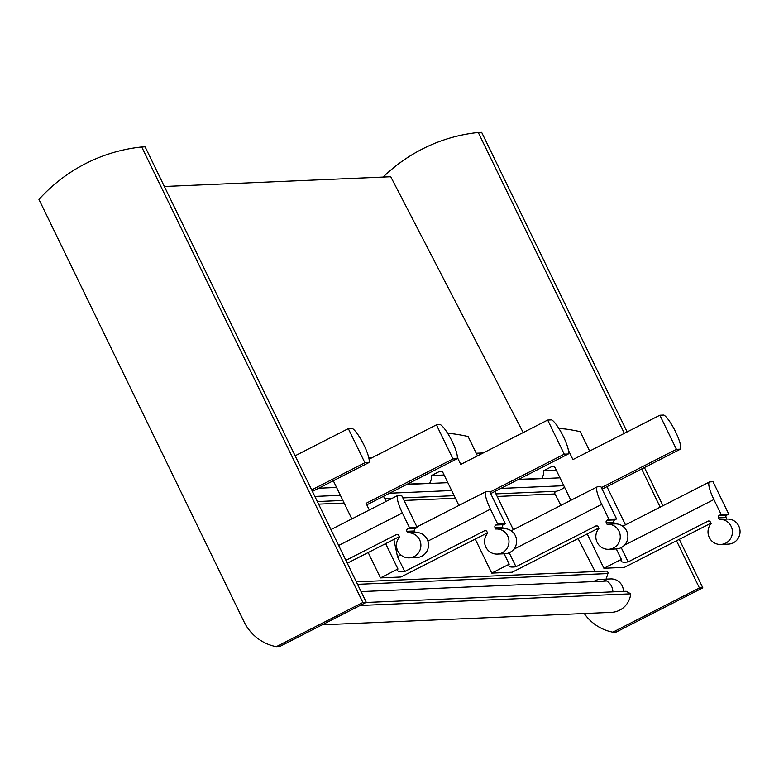 <?xml version="1.0" encoding="UTF-8"?>
<svg xmlns="http://www.w3.org/2000/svg" width="779" height="779" viewBox="0 0 779 779"><rect width="100%" height="100%" fill="white"/><g stroke="black" fill="none" stroke-linecap="round" stroke-linejoin="round"><path stroke-width="1.17" d="M365.955 602.479L626.18 591.28L630.747 593.832A20.906 20.351 87.5 0 1 611.418 612.362L322.194 624.816M360.073 605.487L630.747 593.832M164.369 186.493L390.737 176.745L523.196 432.559M407.3 484.158L429.687 483.194M518.561 479.367L541.843 478.374M564.571 487.245A20.906 20.351 87.5 0 1 556.206 491.286A1.86 1.811 87.5 0 0 554.989 493.964L560.899 505.386M578.086 538.581L595.166 571.572M605.78 571.143A1.86 1.811 87.5 0 1 607.922 573.548L606.101 579.118M361.076 591.602L605.468 581.085M621.214 547.618L628.147 561.893A139.344 12.941 -25.9 0 1 621.175 561.123A139.344 12.941 -25.9 0 1 621.369 559.361L603.91 568.271L587.23 533.917M616.316 548.952L621.369 559.361M568.407 450.281L572.925 459.6L659.862 415.226L663.883 415.051A19.504 4.07 -117 0 1 675.656 431.956A19.504 4.07 -117 0 1 680.447 449.162L676.425 449.337L659.862 415.226M559.147 428.869C562.195 428.382 569.225 429.307 580.238 431.654L589.654 451.06M625.488 524.842L606.958 486.68M713.038 481.743L728.755 514.111L726.895 515.055L719.26 515.386L721.12 514.432L713.885 499.543A19.504 4.07 -117 0 1 709.474 481.977A19.504 4.07 -117 0 1 709.854 481.88L713.038 481.743M726.826 519.087L726.077 517.548A1.86 1.811 87.5 0 1 726.895 515.055M726.077 517.548L718.452 517.879L719.202 519.427A12.542 12.211 87.5 0 1 719.679 519.389L727.313 519.067A12.542 12.211 87.5 0 1 740.05 531.074A12.542 12.211 87.5 0 1 728.394 544.122L720.76 544.453A12.542 12.211 87.5 0 1 711.11 523.556L710.36 522.008A1.86 1.811 87.5 0 0 707.936 521.17L628.147 561.893M710.935 523.196L624.359 567.385L603.91 568.271M601.388 487.635L676.425 449.337M553.752 466.572L551.551 466.67L543.654 470.701A12.542 12.211 87.5 0 1 541.697 478.618M551.551 466.67A2.785 2.717 87.5 0 1 555.184 467.926L570.9 500.284M728.755 514.111L721.12 514.432M718.452 517.879A1.86 1.811 87.5 0 1 719.26 515.386M719.679 519.389A12.542 12.211 87.5 0 1 732.416 531.395A12.542 12.211 87.5 0 1 720.76 544.453M556.274 470.156L543.654 470.701M602.118 489.144L680.447 449.162M401.497 495.152L417.213 527.519L415.353 528.464L407.719 528.795L409.579 527.85L402.353 512.952A19.504 4.07 -117 0 1 397.933 495.386A19.504 4.07 -117 0 1 398.312 495.288L401.497 495.152M415.285 532.495L414.535 530.957A1.86 1.811 87.5 0 1 415.353 528.464M414.535 530.957L406.911 531.288L407.66 532.836A12.542 12.211 87.5 0 1 408.138 532.807L415.772 532.476A12.542 12.211 87.5 0 1 428.508 544.482A12.542 12.211 87.5 0 1 416.853 557.53L409.218 557.861A12.542 12.211 87.5 0 1 399.569 536.965L398.819 535.416A1.86 1.811 87.5 0 0 396.394 534.579L345.905 560.344M399.393 536.614L347.288 563.207M311.697 489.894L364.884 462.755L348.32 428.635L352.342 428.46A19.504 4.07 -117 0 1 364.114 445.374A19.504 4.07 -117 0 1 368.905 462.58L364.884 462.755M295.134 455.783L348.32 428.635M417.213 527.519L409.579 527.85M406.911 531.288A1.86 1.811 87.5 0 1 407.719 528.795M408.138 532.807A12.542 12.211 87.5 0 1 420.884 544.813A12.542 12.211 87.5 0 1 409.218 557.861M312.428 491.403L368.905 462.58M38.95 199.434A167.212 162.792 87.5 0 1 141.72 146.978L362.887 602.459L276.302 646.658A46.448 45.221 87.5 0 1 243.963 621.632L38.95 199.434M362.887 602.459L366.276 602.313L145.108 146.832L141.72 146.978M366.276 602.313L279.7 646.512L276.302 646.658M509.203 552.759L515.98 566.722A139.344 12.941 -25.9 0 1 509.008 565.953A139.344 12.941 -25.9 0 1 509.203 564.191L491.744 573.101L475.229 539.087M504.149 553.772L509.203 564.191M457.351 457.4L460.759 464.42L547.695 420.056L551.717 419.881A19.504 4.07 -117 0 1 563.49 436.785A19.504 4.07 -117 0 1 568.281 453.991L564.259 454.167L547.695 420.056M447.847 433.601C451.284 433.377 458.023 434.341 468.072 436.483L477.498 455.881M513.322 529.671L494.792 491.51M600.872 486.573L616.588 518.941L614.728 519.885L607.094 520.216L608.954 519.262L601.729 504.373A19.504 4.07 -117 0 1 597.308 486.807A19.504 4.07 -117 0 1 597.688 486.709L600.872 486.573M614.66 523.916L613.91 522.378A1.86 1.811 87.5 0 1 614.728 519.885M613.91 522.378L606.286 522.709L607.036 524.248A12.542 12.211 87.5 0 1 607.513 524.218L615.147 523.897A12.542 12.211 87.5 0 1 627.884 535.894A12.542 12.211 87.5 0 1 616.228 548.952L608.594 549.283A12.542 12.211 87.5 0 1 598.944 528.386L598.194 526.838A1.86 1.811 87.5 0 0 595.769 526L515.98 566.722M598.769 528.026L512.202 572.214L491.744 573.101M489.962 492.094L564.259 454.167M441.586 471.402L439.385 471.499L431.488 475.531A12.542 12.211 87.5 0 1 429.531 483.447M439.385 471.499A2.785 2.717 87.5 0 1 443.027 472.756L458.899 505.444M616.588 518.941L608.954 519.262M606.286 522.709A1.86 1.811 87.5 0 1 607.094 520.216M607.513 524.218A12.542 12.211 87.5 0 1 620.259 536.225A12.542 12.211 87.5 0 1 608.594 549.283M444.108 474.986L431.488 475.531M490.692 493.594L568.281 453.991M393.853 539.438L397.485 556.615L404.71 571.513A139.344 12.941 -25.9 0 1 397.748 570.744A139.344 12.941 -25.9 0 1 397.942 568.972L380.483 577.882L368.175 552.545M366.792 504.841L457.02 458.782L452.988 458.958L366.062 503.331L369.304 510.002M385.634 543.635L397.942 568.972M386.033 501.462L383.521 496.301M489.601 491.354L505.318 523.722L503.458 524.676L495.834 525.007L497.693 524.053L490.458 509.164A19.504 4.07 -117 0 1 486.038 491.598A19.504 4.07 -117 0 1 486.427 491.5L489.601 491.354M503.4 528.707L502.65 527.169A1.86 1.811 87.5 0 1 503.458 524.676M502.65 527.169L495.025 527.49L495.775 529.038A12.542 12.211 87.5 0 1 496.252 529.009L503.886 528.678A12.542 12.211 87.5 0 1 516.623 540.684A12.542 12.211 87.5 0 1 504.958 553.742L497.333 554.073A12.542 12.211 87.5 0 1 487.683 533.167L486.924 531.629A1.86 1.811 87.5 0 0 484.499 530.781L404.71 571.513M487.508 532.817L400.932 577.005L380.483 577.882M452.988 458.958L436.425 424.847L440.456 424.672A19.504 4.07 -117 0 1 452.219 441.576A19.504 4.07 -117 0 1 457.02 458.782M369.09 459.211L436.425 424.847M351.845 518.911L333.315 480.75M505.318 523.722L497.693 524.053M495.025 527.49A1.86 1.811 87.5 0 1 495.834 525.007M496.252 529.009A12.542 12.211 87.5 0 1 508.989 541.015A12.542 12.211 87.5 0 1 497.333 554.073M383.102 177.076A167.212 162.792 87.5 0 1 478.267 132.488L624.359 433.348M627.134 431.926L481.656 132.342L478.267 132.488M641.653 468.968L660.183 507.129M676.513 540.772L699.435 587.97L612.849 632.168A46.448 45.221 87.5 0 1 584.26 613.531M679.288 539.35L702.833 587.824L699.435 587.97M644.428 467.556L662.958 505.717M702.833 587.824L616.247 632.022L612.849 632.168M593.695 581.592A12.542 12.211 87.5 0 1 600.122 579.381L610.717 578.924A12.542 12.211 87.5 0 1 623.473 591.397M600.122 579.381A12.542 12.211 87.5 0 1 612.869 591.845M318.669 488.219L336.567 487.45M406.784 484.431L447.837 482.659M518.045 479.64L559.994 477.829M314.862 496.427L340.394 495.327M389.578 493.214L451.654 490.536M500.839 488.423L563.821 485.707M317.355 501.559L342.887 500.469M384.68 498.667L392.139 498.346M402.821 497.888L454.157 495.678M495.941 493.876L556.206 491.286M318.611 504.14L344.143 503.049M385.926 501.248L386.501 501.218M404.077 500.469L455.403 498.258M497.197 496.457L554.989 493.964M357.542 584.318L607.922 573.548M709.406 521.102L707.936 521.17M624.417 545.212L713.885 499.543M397.865 534.521L396.394 534.579M338.67 545.456L402.353 512.952M597.24 525.932L595.769 526M513.819 549.234L601.729 504.373M485.969 530.723L484.499 530.781M397.485 556.615L400.825 554.911M427.905 541.093L490.458 509.164M368.827 457.867L371.992 457.731M476.212 453.242L483.262 452.94M356.344 581.845L606.12 571.095M622.772 526.224L709.474 481.977M330.958 529.574L397.933 495.386M511.16 530.772L597.308 486.807M416.901 526.886L486.038 491.598"/></g></svg>
